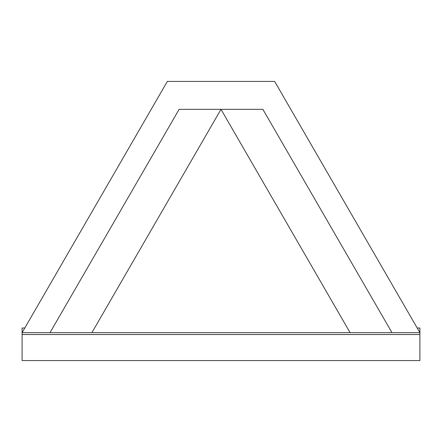 <?xml version="1.0" encoding="UTF-8"?>
<svg xmlns="http://www.w3.org/2000/svg" width="442" height="442" viewBox="0 0 442 442"><rect width="100%" height="100%" fill="white"/><g stroke="black" fill="none" stroke-linecap="round" stroke-linejoin="round"><path stroke-width="0.66" d="M417.209 328.008L419.9 328.008L419.9 332.666L274.653 81.422L167.347 81.422L22.1 332.666L22.1 328.008L24.791 328.008M419.9 334.522L419.9 332.666L391.982 332.666L262.874 109.334L179.126 109.334L50.018 332.666L22.1 332.666L22.1 360.578L419.9 360.578L419.9 334.522L22.1 334.522M350.108 332.666L221 109.334L91.892 332.666M391.982 332.666L50.018 332.666"/></g></svg>
